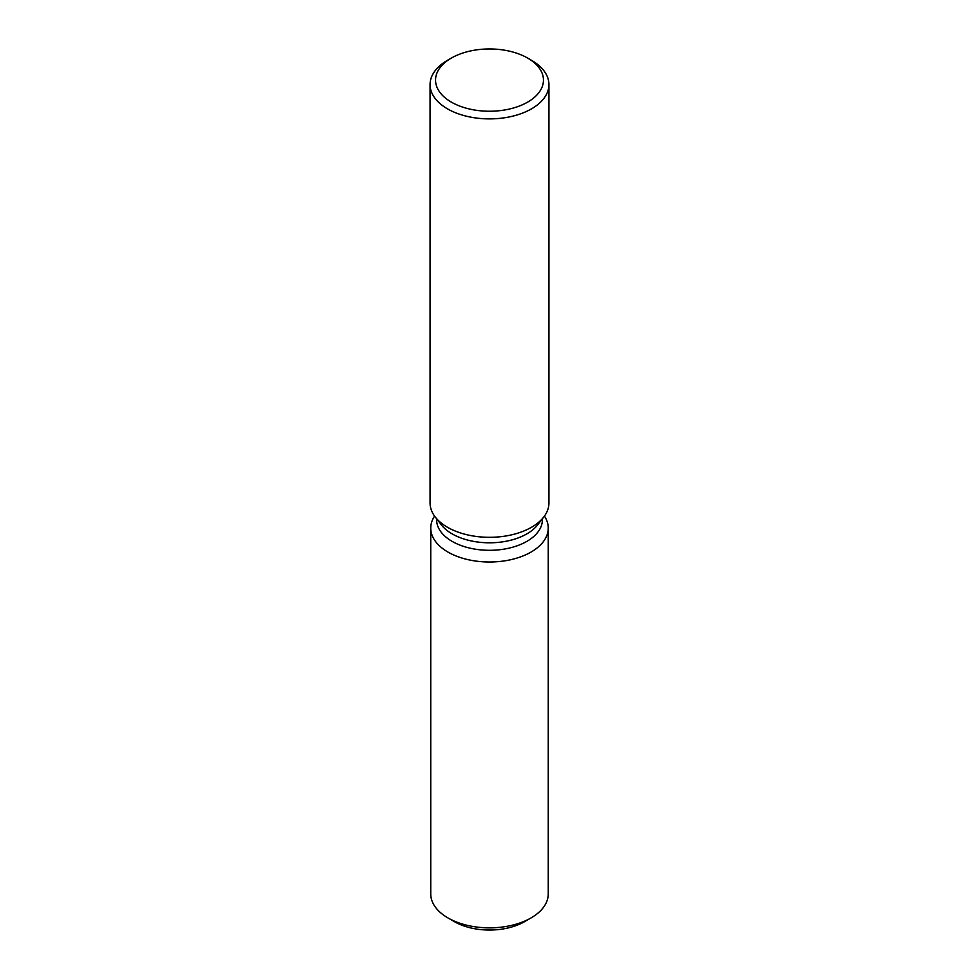 <?xml version="1.0" encoding="UTF-8"?>
<svg xmlns="http://www.w3.org/2000/svg" width="979" height="979" viewBox="0 0 979 979"><rect width="100%" height="100%" fill="white"/><g stroke="black" fill="none" stroke-linecap="round" stroke-linejoin="round"><path stroke-width="1.47" d="M548.252 528.085A58.752 33.922 180 0 1 531.046 552.07A58.752 33.922 180 0 0 544.446 516.08A58.752 33.922 180 0 1 548.252 528.085L548.252 893.937A58.752 33.922 180 0 1 531.046 917.923L524.573 921.655A49.611 28.636 180 0 1 524.573 921.655A49.611 28.636 180 0 1 451.466 919.795M542.378 518.797L542.378 519.776A52.878 30.533 180 0 1 526.886 541.363A52.878 30.533 180 0 1 469.259 547.983A52.878 30.533 180 0 1 436.622 519.776L436.622 518.797M531.046 552.07A58.752 33.922 180 0 1 457.621 556.574A58.752 33.922 180 0 1 434.554 516.08A58.752 33.922 180 0 0 430.748 528.085A58.752 33.922 180 0 0 467.02 559.425A58.752 33.922 180 0 0 531.046 552.07M527.657 58.079L531.536 60.319A59.438 34.314 180 0 1 548.938 84.573L548.938 502.998A59.438 34.314 180 0 1 543.761 517.01L537.765 524.744A52.878 30.533 180 0 1 526.886 533.861A52.878 30.533 180 0 1 441.235 524.744L435.239 517.01A59.438 34.314 180 0 1 430.062 502.998L430.062 84.573A59.438 34.314 180 0 1 447.464 60.319A59.438 34.314 180 0 1 447.476 60.319L451.356 58.079A53.955 31.144 180 0 1 527.657 58.079A53.955 31.144 180 0 1 527.644 102.122A53.955 31.144 180 0 1 451.356 102.122A53.955 31.144 180 0 1 451.343 58.079A53.955 31.144 180 0 1 451.356 58.079M543.761 517.01A59.438 34.314 180 0 1 531.524 527.265A59.438 34.314 180 0 1 435.239 517.01M548.938 84.573A59.438 34.314 180 0 1 531.524 108.84A59.438 34.314 180 0 1 466.75 116.281A59.438 34.314 180 0 1 430.062 84.573M447.954 917.923L454.415 921.655A49.611 28.636 180 0 0 524.573 921.655L531.046 917.923A58.752 33.922 180 0 1 447.954 917.923A58.752 33.922 180 0 1 430.748 893.937L430.748 528.085M451.343 58.079L447.464 60.319"/></g></svg>
